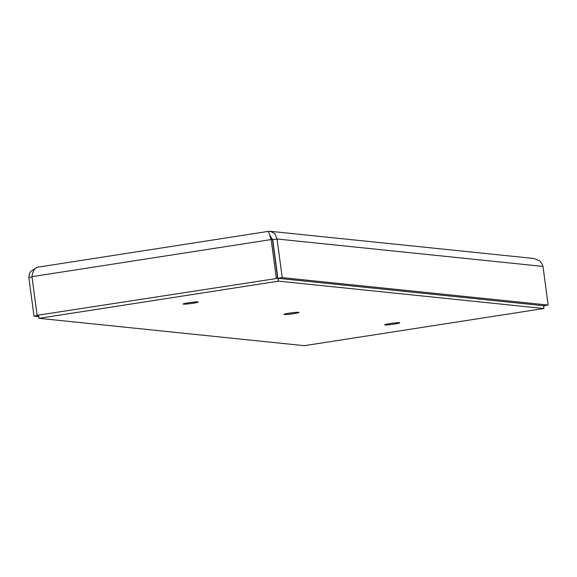 <?xml version="1.0" encoding="UTF-8"?>
<svg xmlns="http://www.w3.org/2000/svg" width="577" height="577" viewBox="0 0 577 577"><rect width="100%" height="100%" fill="white"/><g stroke="black" fill="none" stroke-linecap="round" stroke-linejoin="round"><path stroke-width="0.87" d="M183.45 304.151A7.638 0.548 -7.6 0 1 183.118 304.043A7.638 0.548 -7.6 0 1 190.612 302.492A7.638 0.548 -7.6 0 1 198.257 302.023A7.638 0.548 -7.6 0 1 191.852 303.423A7.638 0.548 -7.6 0 1 183.45 304.151M284.216 314.544A7.638 0.548 -7.6 0 1 283.884 314.429A7.638 0.548 -7.6 0 1 291.378 312.878A7.638 0.548 -7.6 0 1 299.023 312.409A7.638 0.548 -7.6 0 1 292.618 313.809A7.638 0.548 -7.6 0 1 284.216 314.544M384.982 324.93A7.638 0.548 -7.6 0 1 384.65 324.822A7.638 0.548 -7.6 0 1 392.151 323.271A7.638 0.548 -7.6 0 1 399.796 322.803A7.638 0.548 -7.6 0 1 393.384 324.202A7.638 0.548 -7.6 0 1 384.982 324.93M39.027 318.324L304.375 345.681L543.88 308.515L278.532 281.158L39.027 318.324L38.637 315.424M278.532 281.158L277.869 278.309L282.225 277.631L277.068 239.001L274.962 233.678L270.389 231.327L268.493 231.384M543.88 308.515L543.505 305.702L278.157 278.338M543.563 306.12L544.984 305.543M271.226 237.984L272.51 239.693L271.168 239.556L268.521 231.673C269.949 235.921 270.851 238.027 271.226 237.984M270.014 235.906L272.712 239.671L277.068 239.001L542.993 266.415L541.853 263.516L539.783 260.984L534.136 258.518M272.712 239.671L277.869 278.309M272.51 239.693L277.667 278.33L37.123 315.309L31.966 276.671C32.795 270.959 34.685 267.807 37.642 267.209L268.442 231.363M277.667 278.33L37.123 315.309M32.016 277.025L28.85 277.515L29.203 274.529L30.552 271.608L36.748 267.375M276.325 278.193L271.168 239.556L31.966 276.671M38.356 315.439L34.007 316.153L38.803 316.65M34.007 316.153L28.85 277.515M543.685 305.716L545.034 305.897M543.505 305.702L548.15 305.053L282.225 277.631M548.15 305.053L542.993 266.415M270.743 236.116L270.079 236.043M270.397 231.319L534.136 258.51"/></g></svg>
